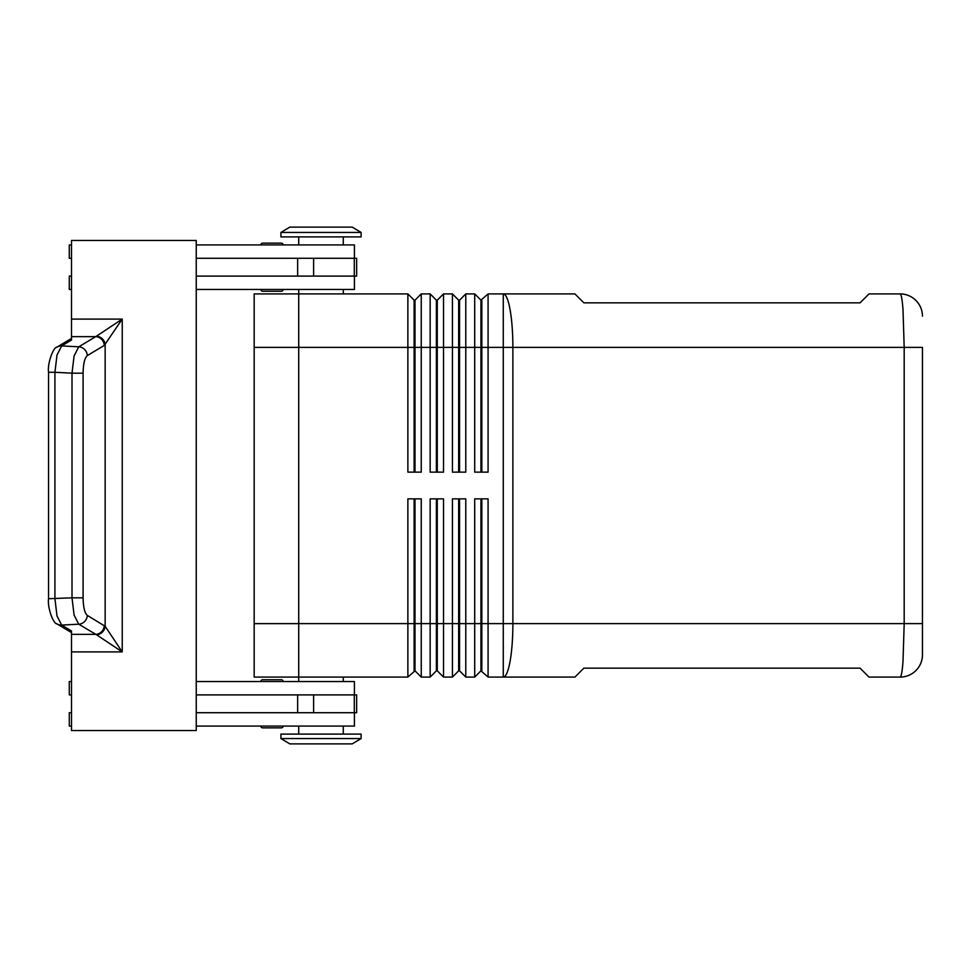 <?xml version="1.0" encoding="UTF-8"?>
<svg xmlns="http://www.w3.org/2000/svg" width="971" height="971" viewBox="0 0 971 971"><rect width="100%" height="100%" fill="white"/><g stroke="black" fill="none" stroke-linecap="round" stroke-linejoin="round"><path stroke-width="1.46" d="M281.347 727.862L262.643 727.862A1.784 1.784 0 0 1 260.859 726.077A1.784 1.784 0 0 0 262.643 727.862L281.347 727.862A1.784 1.784 0 0 0 283.131 726.077M262.643 291.251L281.347 291.251L262.643 291.251A1.784 1.784 0 0 1 260.859 289.467M281.347 243.138L262.643 243.138A1.784 1.784 0 0 0 260.859 244.923A1.784 1.784 0 0 1 262.643 243.138L281.347 243.138A1.784 1.784 0 0 1 283.131 244.923M414.119 472.137L414.119 300.16L407.881 293.922L407.881 472.137L421.244 472.137L421.244 293.922L430.153 293.922L430.153 472.137L443.516 472.137L443.516 293.922L452.425 293.922L452.425 472.137L465.789 472.137L465.789 293.922L474.71 293.922L474.71 472.137L488.073 472.137L488.073 347.387L503.269 347.387L503.269 293.922L574.941 293.922L583.862 302.843L860.075 302.843L868.984 293.922L900.178 293.922A22.272 22.272 0 0 1 915.92 300.452A22.272 22.272 0 0 0 900.178 293.922C901.27 294.164 902.217 299.384 903.006 309.591L904.183 347.387L922.45 347.387L922.45 654.794L922.45 623.613L904.183 623.613L903.006 661.409C902.217 671.616 901.27 676.836 900.178 677.078A22.272 22.272 0 0 0 915.92 670.548A22.272 22.272 0 0 1 900.178 677.078L868.984 677.078L860.075 668.157L583.862 668.157L574.941 677.078L503.269 677.078L503.269 623.613L488.073 623.613L488.073 498.863L474.71 498.863L474.71 677.078L465.789 677.078L465.789 498.863L452.425 498.863L452.425 677.078L443.516 677.078L443.516 498.863L430.153 498.863L430.153 677.078L421.244 677.078L421.244 498.863L407.881 498.863L407.881 677.078L415.005 670.84L415.005 498.863M414.119 300.16L415.005 300.16L415.005 472.137M480.936 498.863L480.936 670.84L488.073 677.078L503.269 677.078A53.466 9.613 90 0 0 510.066 661.409A53.466 9.613 90 0 0 512.882 623.613L503.269 623.613L503.269 347.387L904.183 347.387L904.183 623.613L512.882 623.613L512.882 347.387A53.466 9.613 90 0 0 510.066 309.591A53.466 9.613 90 0 0 503.269 293.922L488.073 293.922L488.073 347.387L481.834 347.387L481.834 472.137M436.392 472.137L436.392 300.16L437.278 300.16L437.278 472.137M430.153 293.922L436.392 300.16M458.664 472.137L458.664 300.16L459.562 300.16L459.562 472.137M452.425 293.922L458.664 300.16M481.834 300.16L481.834 347.387L480.936 347.387L480.936 300.16L488.073 293.922M474.71 293.922L480.936 300.16M415.005 670.84L421.244 677.078M298.728 681.533L298.728 677.078L407.881 677.078M414.119 498.863L414.119 670.84M488.073 677.078L488.073 623.613L481.834 623.613L481.834 498.863M436.392 498.863L436.392 670.84L437.278 670.84L437.278 498.863M437.278 670.84L443.516 677.078M458.664 498.863L458.664 670.84L459.562 670.84L459.562 498.863M459.562 670.84L465.789 677.078M481.834 670.84L481.834 623.613L298.728 623.613L298.728 289.467M361.103 232.445L352.182 227.105L289.819 227.105L280.91 232.445L280.91 236.9L361.103 236.9L361.103 232.445L280.91 232.445M343.273 293.922L343.273 289.467M361.103 738.555L352.182 743.895L289.819 743.895L280.91 738.555L361.103 738.555L361.103 734.1L280.91 734.1L280.91 738.555M343.273 677.078L343.273 681.533M343.273 244.923L343.273 236.9M298.728 236.9L298.728 244.923M354.415 258.286L354.415 244.923L196.251 244.923M283.131 289.467A1.784 1.784 0 0 1 281.347 291.251L267.013 291.251M343.273 726.077L343.273 734.1M298.728 734.1L298.728 726.077M196.251 681.533L354.415 681.533L354.415 694.896M283.131 681.533A1.784 1.784 0 0 0 281.347 679.749L262.643 679.749A1.784 1.784 0 0 0 260.859 681.533M83.093 373.18C83.288 363.737 84.695 357.874 87.305 355.592L104.285 345.409A8.909 8.423 -120.9 0 0 95.741 336.634L78.76 346.817L74.087 355.932L72.012 373.18L54.922 372.281L56.998 355.034L61.683 345.919L71.514 340.02L71.514 240.468L196.251 240.468L196.251 730.532L71.514 730.532L71.514 630.98L61.683 625.081L56.998 615.966L54.922 598.719L54.922 372.281L48.55 372.281L48.55 598.719L72.012 597.82L74.087 615.068L78.76 624.183L96.615 634.828L122.237 651.905L105.147 626.283L87.305 615.408C84.695 613.126 83.288 607.263 83.093 597.82L83.093 373.18L72.012 373.18L72.012 597.82L83.093 597.82M104.285 345.409L122.237 319.095L95.741 336.634L71.514 336.634M71.514 634.366L95.741 634.366A8.909 8.423 -59.1 0 0 104.285 625.591M407.881 293.922L254.171 293.922L254.171 677.078L298.728 677.078L298.728 623.625L254.171 623.625M254.171 347.375L480.936 347.387L480.936 472.137M96.615 634.828A8.909 8.217 -45 0 0 105.147 626.283L105.147 344.717A8.909 8.217 -135 0 0 96.615 336.172M196.251 712.714L356.648 712.714L356.648 694.896L196.251 694.896M196.251 258.286L356.648 258.286L356.648 276.104L196.251 276.104M71.514 694.896L69.281 694.896L69.281 681.533L71.514 681.533M71.514 712.714L69.281 712.714L69.281 726.077L71.514 726.077M354.415 712.714L354.415 726.077L196.251 726.077M71.514 258.286L69.281 258.286L69.281 244.923L71.514 244.923M71.514 289.467L69.281 289.467L69.281 276.104L71.514 276.104M196.251 289.467L354.415 289.467L354.415 276.104M480.936 670.84L474.71 677.078M458.664 670.84L452.425 677.078M436.392 670.84L430.153 677.078M459.562 300.16L465.789 293.922M437.278 300.16L443.516 293.922M415.005 300.16L421.244 293.922M915.92 670.548A22.272 22.272 0 0 0 922.45 654.794A22.272 22.272 0 0 1 915.92 670.548M922.45 316.206A22.272 22.272 0 0 0 915.92 300.452A22.272 22.272 0 0 1 922.45 316.206M262.643 679.749L281.347 679.749M71.514 651.905L122.237 651.905L122.237 319.095L71.514 319.095M57.107 623.965A8.909 8.423 -59.1 0 0 61.683 625.081L78.76 624.183A8.909 8.423 -59.1 0 0 87.305 615.408M87.305 355.592A8.909 8.423 -120.9 0 0 78.76 346.817L61.683 345.919A8.909 8.423 -120.9 0 0 57.107 347.035A8.909 8.423 -120.9 0 0 57.095 347.048A8.909 8.423 -120.9 0 0 56.573 347.387M56.573 623.613A8.909 8.423 -59.1 0 0 57.095 623.952C53.271 624.11 47.215 607.263 48.562 598.719M297.648 712.714L297.648 694.896M313.621 712.714L313.621 694.896M354.294 712.714L354.294 694.896M297.648 258.286L297.648 276.104M313.621 258.286L313.621 276.104M354.294 258.286L354.294 276.104M71.514 632.594L57.095 623.952M48.562 372.281C47.215 363.737 53.271 346.89 57.107 347.048L71.514 338.406"/></g></svg>
